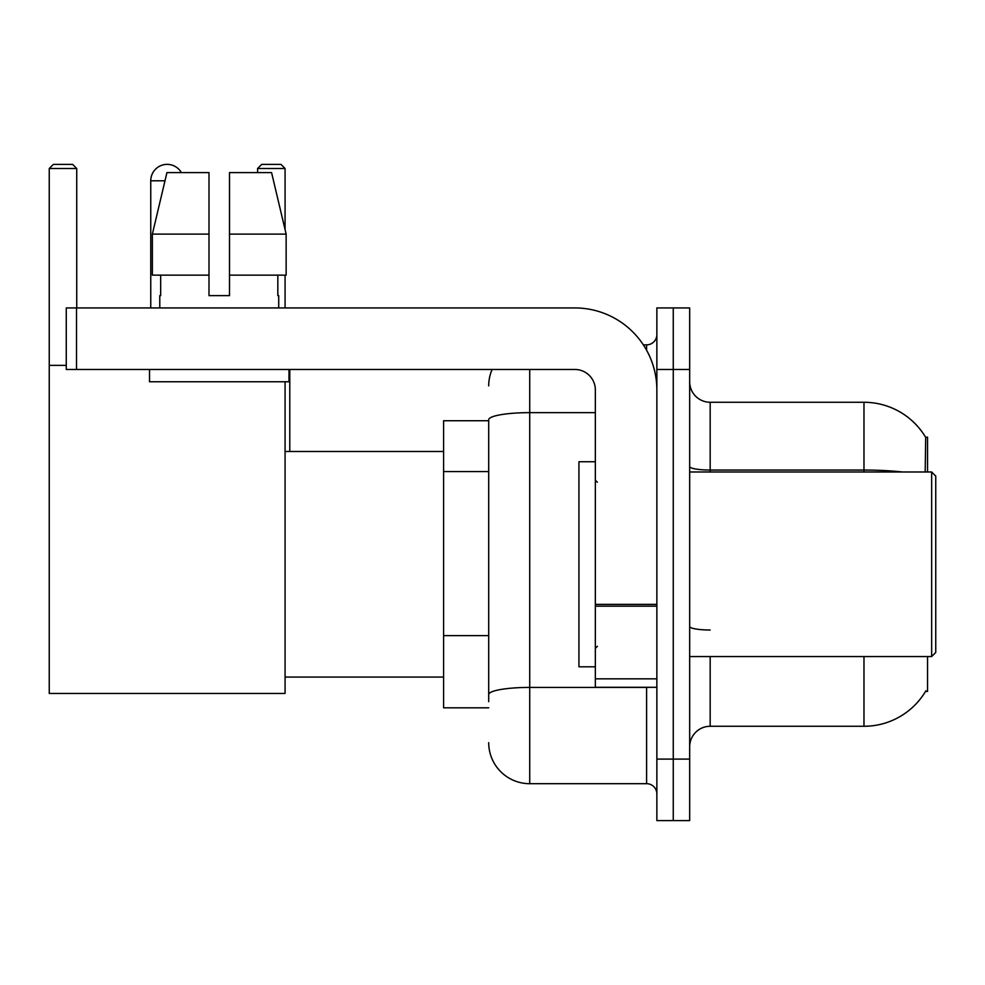 <?xml version="1.0" encoding="UTF-8"?>
<svg xmlns="http://www.w3.org/2000/svg" width="985" height="985" viewBox="0 0 985 985"><rect width="100%" height="100%" fill="white"/><g stroke="black" fill="none" stroke-linecap="round" stroke-linejoin="round"><path stroke-width="1.48" d="M927.55 471.987L927.55 437.131L925.678 437.389A71.77 71.77 0 0 0 863.98 402.274A71.77 71.77 0 0 1 925.531 437.131A71.77 71.77 0 0 0 863.98 402.274L710.173 402.274A20.513 20.513 0 0 1 689.672 381.761A20.513 20.513 0 0 0 710.173 402.274L710.173 471.987M927.55 656.552L927.55 691.408L925.531 691.408L925.888 690.805A71.77 71.77 0 0 1 863.98 726.277A71.77 71.77 0 0 0 925.531 691.408M488.708 420.73L443.595 420.73L443.595 707.821L488.708 707.821M689.672 746.778A20.513 20.513 0 0 1 710.173 726.277L863.98 726.277L863.98 656.552M673.26 759.09L673.26 820.603L689.672 820.603L689.672 759.09L673.26 759.09L673.26 820.603L656.86 820.603L656.86 759.09L673.26 759.09L673.26 369.461L673.26 759.09M656.86 759.09L656.86 307.936L673.26 307.936L673.26 369.461L673.26 307.936L689.672 307.936L689.672 759.09M925.186 471.987L925.678 437.389A71.77 71.77 0 0 0 863.98 402.274L863.98 470.054L710.173 470.054A20.513 3.558 0 0 1 689.672 466.496M488.708 701.665L488.708 419.758A41.013 7.117 180 0 1 529.721 412.641L595.346 412.641M529.721 369.461L529.721 783.691L646.603 783.691L646.603 687.308M643.34 344.848L646.603 344.848A10.256 10.256 0 0 0 656.86 334.604M656.86 793.947A10.256 10.256 0 0 0 646.603 783.691M488.708 385.861A41.013 41.013 0 0 1 492.131 369.461M529.721 783.691A41.013 41.013 0 0 1 488.708 742.678M229.505 295.635L208.992 295.635L229.505 295.635L208.992 295.635L229.505 295.635L229.505 172.597L271.577 172.597L286.142 234.122L286.142 275.135L229.505 275.135M285.071 168.497L257.602 168.497L261.702 164.397L280.971 164.397L285.071 168.497L285.071 229.603L286.142 234.122L229.505 234.122M150.754 307.936L150.754 180.797A16.4 16.4 0 0 1 181.375 172.597M285.071 381.761L285.071 693.465L49.25 693.465L49.25 168.497L53.35 164.397L72.631 164.397L76.731 168.497L49.25 168.497M76.731 307.936L76.731 168.497M49.25 365.361L66.266 365.361M285.071 275.135L285.071 307.936M257.602 168.497L257.602 172.597M289.787 451.487L289.787 369.461M656.86 687.308L595.346 687.308L595.346 604.384L656.86 604.384M656.86 389.962A82.026 82.026 0 0 0 574.834 307.936L76.522 307.936L76.522 369.461L574.834 369.461A20.513 20.513 0 0 1 595.346 389.962L595.346 604.384M76.522 369.461L66.266 369.461L66.266 307.936L76.522 307.936M208.992 234.122L208.992 275.135L208.992 234.122L152.355 234.122L166.933 172.597L208.992 172.597L208.992 295.635M159.779 295.635L160.666 295.635L159.779 295.635L159.779 307.936M278.718 295.635L277.832 295.635L278.718 295.635L278.718 307.936M277.832 275.135L277.832 295.635M160.666 295.635L160.666 275.135M149.523 369.461L149.523 381.761L288.974 381.761L288.974 369.461M208.992 275.135L152.355 275.135L152.355 234.122L166.933 172.597M286.142 234.122L271.577 172.597M931.65 471.987L935.75 476.1L935.75 652.452L931.65 656.552L931.65 471.987L689.672 471.987M595.346 461.743L578.934 461.743L578.934 666.808L595.346 666.808M488.708 471.569L443.595 471.569M488.708 635.62L443.595 635.62M710.173 656.552L710.173 726.277M902.432 471.987A71.77 12.46 180 0 0 863.98 470.054L863.98 471.987M689.672 369.461L656.86 369.461M710.173 630.006A20.513 3.558 -0 0 1 689.672 626.448M650.174 687.308A10.256 1.785 0 0 1 646.603 687.419L529.721 687.419A41.013 7.117 180 0 0 488.708 694.548M646.603 350.254L646.603 344.848M164.975 180.797L150.754 180.797M656.86 606.169L595.346 606.169M595.346 678.837L656.86 678.837M285.071 677.064L443.595 677.064M285.071 451.487L443.595 451.487M689.672 656.552L931.65 656.552M597.39 482.244L595.346 480.2M597.39 646.295L595.346 648.352"/></g></svg>
